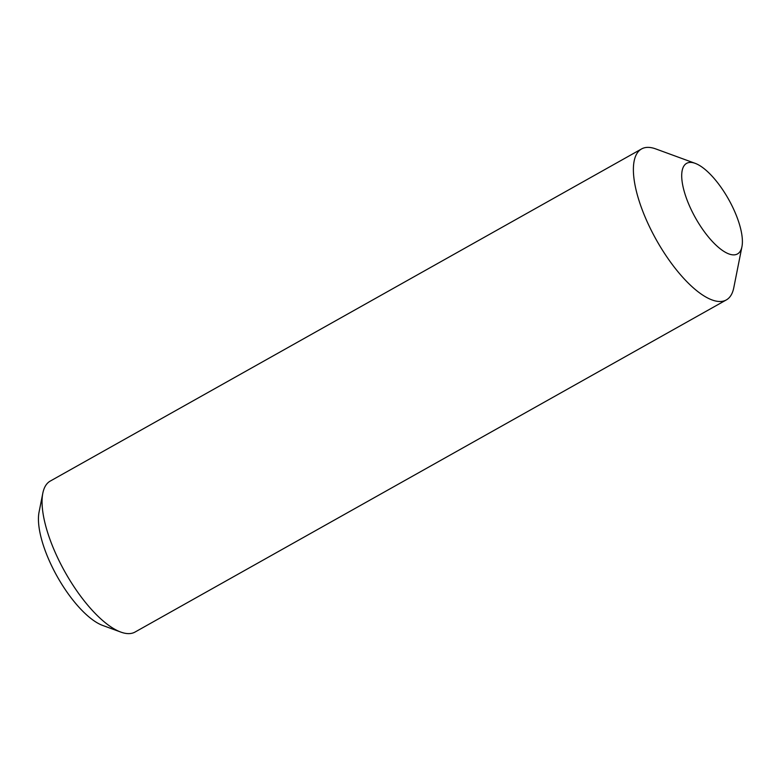 <?xml version="1.0" encoding="UTF-8"?>
<svg xmlns="http://www.w3.org/2000/svg" width="781" height="781" viewBox="0 0 781 781"><rect width="100%" height="100%" fill="white"/><g stroke="black" fill="none" stroke-linecap="round" stroke-linejoin="round"><path stroke-width="1.17" d="M731.748 205.266A51.946 18.988 60.7 0 0 695.158 163.336A51.946 18.988 60.7 0 0 682.145 181.758A51.946 18.988 60.7 0 0 692.356 212.012A51.946 18.988 60.7 0 0 719.447 248.173A51.946 18.988 60.7 0 0 741.95 246.64A51.946 18.988 60.7 0 0 731.748 205.266M695.158 163.336L655.786 148.927A86.574 31.64 60.7 0 0 641.552 148.946A86.574 31.64 60.7 0 0 651.12 230.053A86.574 31.64 60.7 0 0 726.35 299.914A86.574 31.64 60.7 0 0 733.779 287.759L741.95 246.64M641.552 148.946L50.238 481.086A86.574 31.64 60.7 0 0 42.809 493.241L39.05 512.151A70.641 25.822 60.7 0 0 52.923 568.422A70.641 25.822 60.7 0 0 102.692 625.444L120.801 632.073A86.574 31.64 60.7 0 0 135.035 632.054L726.35 299.914M42.809 493.241A86.574 31.64 60.7 0 0 59.805 562.193A86.574 31.64 60.7 0 0 120.801 632.073"/></g></svg>
